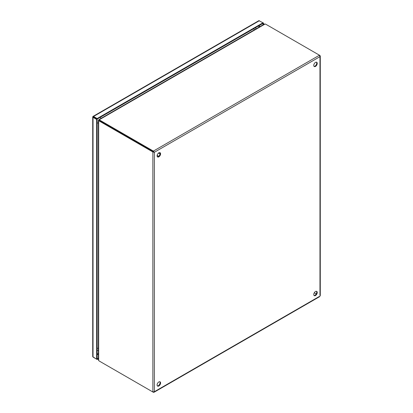 <?xml version="1.0" encoding="UTF-8"?>
<svg xmlns="http://www.w3.org/2000/svg" width="413" height="413" viewBox="0 0 413 413"><rect width="100%" height="100%" fill="white"/><g stroke="black" fill="none" stroke-linecap="round" stroke-linejoin="round"><path stroke-width="0.62" d="M315.496 291.516A2.463 1.42 -60 0 1 316.725 291.392A2.463 1.42 -60 0 1 317.101 293.364A2.463 1.42 -60 0 1 315.496 295.532A2.463 1.42 -60 0 1 314.262 295.656A2.463 1.42 -60 0 1 313.885 293.684A2.463 1.42 -60 0 1 315.496 291.516M314.04 295.465A2.463 1.42 120 0 0 314.995 295.243A2.463 1.42 120 0 0 316.523 293.307A2.463 1.42 120 0 0 316.451 291.294M315.496 62.389A2.463 1.42 -60 0 1 316.725 62.27A2.463 1.42 -60 0 1 317.101 64.242A2.463 1.42 -60 0 1 315.496 66.41A2.463 1.42 -60 0 1 314.262 66.534A2.463 1.42 -60 0 1 313.885 64.557A2.463 1.42 -60 0 1 315.496 62.389M314.04 66.343A2.463 1.42 120 0 0 314.995 66.121A2.463 1.42 120 0 0 316.523 64.18A2.463 1.42 120 0 0 316.451 62.167M158.845 381.958A2.463 1.42 -60 0 1 160.074 381.834A2.463 1.42 -60 0 1 160.451 383.806A2.463 1.42 -60 0 1 158.845 385.974A2.463 1.42 -60 0 1 157.611 386.098A2.463 1.42 -60 0 1 157.234 384.126A2.463 1.42 -60 0 1 158.845 381.958M157.389 385.907A2.463 1.42 120 0 0 158.344 385.685A2.463 1.42 120 0 0 159.872 383.749A2.463 1.42 120 0 0 159.795 381.736M158.845 152.831A2.463 1.42 -60 0 1 160.074 152.712A2.463 1.42 -60 0 1 160.451 154.684A2.463 1.42 -60 0 1 158.845 156.852A2.463 1.42 -60 0 1 157.611 156.976A2.463 1.42 -60 0 1 157.234 154.999A2.463 1.42 -60 0 1 158.845 152.831M157.389 156.785A2.463 1.42 120 0 0 158.344 156.563A2.463 1.42 120 0 0 159.872 154.622A2.463 1.42 120 0 0 159.795 152.609M153.873 151.974L153.373 151.685L154.374 152.263L152.872 151.974L99.569 121.2L100.075 120.911A3.763 2.173 180 0 1 99.332 120.302L99.409 120.26M314.262 292.812L316.224 293.942L314.262 292.812M319.461 296.395L154.374 391.71L152.872 391.994L152.872 151.974L153.373 151.685L100.075 120.911L153.373 151.685L153.373 151.101L154.374 152.263L319.967 56.658L319.461 55.213L266.163 24.439A3.763 2.173 180 0 0 265.115 24.011L264.444 24.037L98.939 119.594M99.177 120.663L99.177 120.575A3.763 2.173 60 0 1 100.075 120.911L100.075 120.333A3.763 2.173 180 0 1 99.332 119.724L99.332 120.302M154.374 152.263L154.359 391.787L154.028 392.267L153.373 392.288L100.075 361.514A3.763 2.173 0 0 0 100.075 361.514L100.075 361.514M319.765 55.616L320.276 56.049L319.967 56.658L319.967 295.522M319.967 55.502L319.461 55.213L153.373 151.101L100.075 120.333M152.872 391.994L99.569 361.225A3.763 2.173 60 0 1 98.676 360.528L98.361 359.935L98.361 120.586M99.177 120.575L98.676 120.864A3.763 2.173 60 0 1 99.569 121.2M99.203 120.204L99.275 120.24A3.763 2.173 120 0 1 99.203 120.204A3.763 2.173 120 0 1 98.908 119.971L99.332 119.724L98.908 119.971L99.275 120.183M99.027 120.513L99.094 120.555A3.763 2.173 120 0 0 99.027 120.513A3.763 2.173 120 0 0 98.676 120.374L98.676 120.864L98.676 120.374L99.043 120.586M99.538 120.524L98.573 119.971M98.511 120.085L99.471 120.642M98.361 358.195L97.138 358.902L97.138 119.13L93.033 116.76L97.138 119.125L263.014 23.36L263.014 24.863M98.361 358.773L97.138 359.48L97.138 358.902L96.637 359.191L96.637 119.419L97.138 119.13L97.138 118.546L263.014 22.782L263.014 23.36L263.515 23.071L263.515 24.573M93.431 116.993L93.008 116.42L258.879 20.65L263.515 23.071M93.534 117.049L93.08 116.698M96.637 119.419L93.033 117.338L92.925 116.481L93.539 116.471L97.138 118.546M96.637 359.191L92.724 356.677L92.724 116.905L93.183 116.848M93.539 357.405L97.138 359.48M97.138 348.231A2.463 1.42 -0 0 0 98.361 348.231M100.323 117.287A2.463 1.42 60 0 1 100.984 118.412M98.361 122.95A2.463 1.42 180 0 1 97.138 122.955M254.31 29.891A2.463 1.42 -120 0 0 253.649 28.765M98.676 360.528L98.676 120.864M99.332 119.724L265.115 24.011M159.046 152.727L158.969 153.378M157.637 155.68L157.116 156.078M98.361 353.461L97.138 354.168M258.91 25.725L258.91 27.232M259.416 25.436L259.416 26.943M98.361 354.039L97.138 354.746M93.539 116.471L259.41 20.702M93.033 357.116L93.033 117.338M97.138 350.178L98.361 350.544M256.308 28.734L255.306 27.81M154.028 392.267L319.868 296.519M320.276 295.816L320.276 56.08M157.141 155.396L158.711 156.3M158.473 153.094L160.043 153.997M159.134 152.691L159.026 153.414M157.699 155.716L157.126 156.166"/></g></svg>
